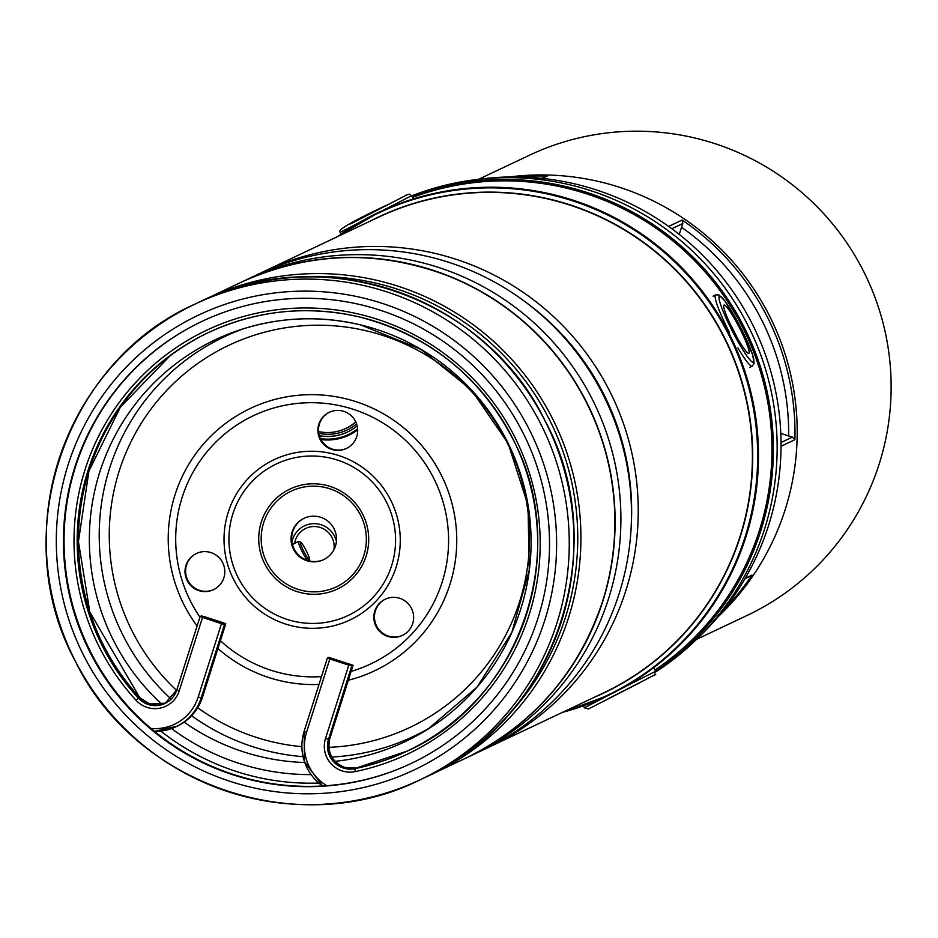 <?xml version="1.0" encoding="UTF-8"?>
<svg xmlns="http://www.w3.org/2000/svg" width="938" height="938" viewBox="0 0 938 938"><rect width="100%" height="100%" fill="white"/><g stroke="black" fill="none" stroke-linecap="round" stroke-linejoin="round"><path stroke-width="1.41" d="M478.603 179.299L529.196 155.345A254.55 252.65 64.7 0 1 804.358 194.717A254.55 252.65 64.7 0 1 879.234 463.853A254.55 252.65 64.7 0 1 747.094 615.445L696.5 639.399M697.825 638.098A266.732 264.739 -115.3 0 0 768.562 525.491A266.732 264.739 -115.3 0 0 480.455 179.099M717.805 617.087A255.98 254.069 -115.3 0 0 785.223 509.463A255.98 254.069 -115.3 0 0 509.369 176.954M679.229 234.383L682.794 223.514L682.16 220.043A255.98 254.069 64.7 0 1 794.908 439.688L792.446 437.108L780.791 433.438M517.225 176.919A255.98 254.069 64.7 0 1 547.159 176.098L541.73 178.326M744.889 578.875L751.959 575.076A255.98 254.069 64.7 0 1 722.811 611.025M348.983 435.173A50.335 49.96 64.7 0 1 320.878 439.441M411.782 196.183A268.843 266.838 64.7 0 1 587.176 192.524A268.843 266.838 64.7 0 1 770.649 411.207A268.843 266.838 64.7 0 1 655.662 671.291M411.63 195.89A268.843 266.838 64.7 0 1 590.952 190.742A268.843 266.838 64.7 0 1 774.729 411.548A268.843 266.838 64.7 0 1 655.873 671.854M294.602 543.43A20.015 19.874 64.7 0 1 320.315 527.496A20.015 19.874 64.7 0 1 333.94 549.691M357.671 429.885A50.335 49.96 64.7 0 1 320.925 439.523M527.953 303.912A257.411 255.488 64.7 0 1 603.005 392.87A257.411 255.488 64.7 0 1 631.368 522.278M524.365 301.204A257.411 255.488 64.7 0 1 603.052 392.846A257.411 255.488 64.7 0 1 631.18 526.769M243.88 280.99A263.121 261.163 64.7 0 1 246.764 279.606L257.352 274.588A263.121 261.163 64.7 0 1 602.255 393.022A263.121 261.163 64.7 0 1 482.589 750.201L472.002 755.219A263.121 261.163 64.7 0 1 469.106 756.567M246.764 279.606A263.121 261.163 64.7 0 1 591.667 398.029A263.121 261.163 64.7 0 1 472.002 755.219M240.89 282.385A263.121 261.163 64.7 0 1 240.972 282.35A263.121 261.163 64.7 0 1 585.875 400.772A263.121 261.163 64.7 0 1 466.209 757.963A263.121 261.163 64.7 0 1 466.127 757.998M412.439 197.461A267.412 265.419 64.7 0 1 742.239 326.576A267.412 265.419 64.7 0 1 655.005 670.002M240.761 282.444A263.121 261.163 64.7 0 1 240.808 282.432A263.121 261.163 64.7 0 1 585.711 400.854A263.121 261.163 64.7 0 1 466.045 758.033A263.121 261.163 64.7 0 1 465.998 758.056M411.454 763.321A244.537 242.708 64.7 0 1 91.221 653.118A244.537 242.708 64.7 0 1 202.116 321.312M522.349 431.527A244.537 242.708 64.7 0 1 411.137 763.473A244.537 242.708 64.7 0 1 90.599 653.411A244.537 242.708 64.7 0 1 201.811 321.464A244.537 242.708 64.7 0 1 522.349 431.527M544.274 700.944A263.086 261.127 -115.3 0 0 602.712 600.988A263.086 261.127 -115.3 0 0 585.675 400.866A263.086 261.127 -115.3 0 0 448.892 276.194A263.086 261.127 -115.3 0 0 334.538 258.079M385.483 599.101A20.015 19.874 -115.3 0 0 389.809 636.48A20.015 19.874 -115.3 0 0 402.613 635.284M398.287 597.905A20.015 19.874 64.7 0 1 402.296 635.436A20.015 19.874 64.7 0 1 373.945 619.361A20.015 19.874 64.7 0 1 398.287 597.905M196.64 553.373A20.015 19.874 -115.3 0 0 200.967 590.752A20.015 19.874 -115.3 0 0 213.782 589.556M209.455 552.177A20.015 19.874 64.7 0 1 213.465 589.709A20.015 19.874 64.7 0 1 185.114 573.634A20.015 19.874 64.7 0 1 209.455 552.177M329.531 412.157A20.015 19.874 -115.3 0 0 333.858 449.525A20.015 19.874 -115.3 0 0 346.673 448.329M342.347 410.961A20.015 19.874 64.7 0 1 346.356 448.481A20.015 19.874 64.7 0 1 318.005 432.418A20.015 19.874 64.7 0 1 342.347 410.961M318.814 783.042A242.25 240.445 64.7 0 1 253.858 776.441A242.25 240.445 64.7 0 1 160.785 731.065M323.88 559.54A22.875 22.711 64.7 0 1 291.812 541.191A22.875 22.711 64.7 0 1 304.299 518.186M318.979 516.791A22.875 22.711 64.7 0 1 323.575 559.681A22.875 22.711 64.7 0 1 291.167 541.32A22.875 22.711 64.7 0 1 318.979 516.791M328.687 657.35L327.409 657.96L329.813 658.98L348.784 665.148L351.797 665.886L353.075 665.265L328.687 657.35M223.35 622.82L225.765 623.829L224.487 624.45L221.462 623.711L200.087 616.524L201.365 615.914L204.39 616.653L223.35 622.82M739.167 341.045A27.167 3.306 62.8 0 0 748.407 353.392A27.167 3.306 62.8 0 0 746.073 342.089A27.167 3.306 62.8 0 0 733.715 317.396A27.167 3.306 62.8 0 0 723.749 305.425A27.167 3.306 62.8 0 0 739.167 341.045M608.164 698.74L645.508 679.675L608.164 698.74M336.414 541.378A22.875 22.711 -115.3 0 0 291.941 542.105M319.377 435.771A46.877 46.525 -115.3 0 0 357.144 425.887M355.736 421.866A42.902 42.585 64.7 0 1 318.58 431.574M346.063 428.326A42.902 42.585 -115.3 0 0 346.38 428.185A42.902 42.585 -115.3 0 0 355.819 422.053M320.468 438.621A49.503 49.139 -115.3 0 0 357.624 428.889A49.491 49.128 64.7 0 1 351.75 432.793M306.832 556.762A10.072 1.231 62.8 0 0 309.657 559.787A10.072 1.231 62.8 0 0 303.091 545.177A10.072 1.231 62.8 0 0 300.523 542.012A10.072 1.231 62.8 0 0 301.708 546.948A10.072 1.231 62.8 0 0 306.832 556.762M307.406 560.408A11.444 1.395 -117.2 0 1 305.87 558.169A11.444 1.395 -117.2 0 1 300.289 547.593A11.444 1.395 -117.2 0 1 298.519 541.414A11.444 1.395 -117.2 0 1 298.718 541.414L300.523 542.012M730.456 324.583A21.445 2.615 -117.2 0 1 736.729 336.789M547.159 176.098L542.328 178.384M668.653 226.433L682.16 220.043M794.908 439.688L781.037 446.265M745.241 578.265L751.959 575.076M788.659 435.994A250.258 248.394 -115.3 0 0 681.492 227.231M781.026 442.513L792.446 437.108M682.794 223.514L671.807 228.72M260.729 273.017A263.121 261.163 64.7 0 1 264.094 271.399A263.121 261.163 64.7 0 1 608.996 389.821A263.121 261.163 64.7 0 1 489.331 747.011A263.121 261.163 64.7 0 1 485.954 748.583L603.509 692.936A263.121 261.163 -115.3 0 0 723.175 335.757A263.121 261.163 -115.3 0 0 378.26 217.323L260.729 273.017M369.642 221.403A263.308 261.339 64.7 0 1 723.468 335.605A263.308 261.339 64.7 0 1 594.891 697.016M564.676 711.332A266.931 264.938 -115.3 0 0 727.994 333.33A266.931 264.938 -115.3 0 0 339.427 235.719M379.667 211.918L337.281 236.739A267.412 265.419 64.7 0 1 378.26 212.586A267.412 265.419 64.7 0 1 728.791 332.943A267.412 265.419 64.7 0 1 607.167 695.949A267.412 265.419 64.7 0 1 562.542 712.341M528.657 428.279A251.689 249.813 -115.3 0 0 191.528 318.557A251.689 249.813 -115.3 0 0 84.279 656.659A251.689 249.813 -115.3 0 0 421.408 766.369A251.689 249.813 -115.3 0 0 528.657 428.279M75.439 661.255A263.121 261.163 64.7 0 1 195.104 304.064A263.121 261.163 64.7 0 1 540.018 422.499A263.121 261.163 64.7 0 1 420.353 779.677A263.121 261.163 64.7 0 1 75.439 661.255M240.714 282.467L203.312 300.219A263.121 261.163 64.7 0 1 206.782 298.542A263.121 261.163 64.7 0 1 551.685 416.964A263.121 261.163 64.7 0 1 432.019 774.155A263.121 261.163 64.7 0 1 428.525 775.773L465.963 758.08A263.121 261.163 -115.3 0 0 585.629 400.889A263.121 261.163 -115.3 0 0 240.714 282.467C309.094 251.478 378.483 249.379 448.892 276.194M504.667 718.93A260.612 258.665 -115.3 0 0 548.8 418.418A260.612 258.665 -115.3 0 0 295.54 277.32M544.732 420.259A263.121 261.163 -115.3 0 0 199.817 301.837C321.769 240.339 484.993 296.385 544.79 420.236C613.839 546.303 555.695 719.868 425.066 777.45A263.121 261.163 -115.3 0 0 544.732 420.259M304.733 762.512A222.224 220.571 64.7 0 1 259.65 756.415A222.224 220.571 64.7 0 1 184.129 722.154M162.04 704.391A222.224 220.571 64.7 0 1 239.237 330.129A222.224 220.571 64.7 0 1 360.684 324.923M311.099 774.624A233.668 231.921 64.7 0 1 255.804 768.105A233.668 231.921 64.7 0 1 171.56 728.58M360.813 324.958A222.224 220.571 64.7 0 1 528.071 505.277A222.224 220.571 64.7 0 1 428.15 729.025A222.224 220.571 64.7 0 1 335.018 761.351M432.184 726.422A221.087 219.433 64.7 0 1 331.818 757.036M303.033 756.661A221.087 219.433 64.7 0 1 268.631 751.174A221.087 219.433 64.7 0 1 191.587 715.729M176.637 690.45A211.425 209.854 64.7 0 1 133.888 436.088A211.425 209.854 64.7 0 1 367.52 331.102A211.425 209.854 64.7 0 1 528.633 557.195A211.425 209.854 64.7 0 1 328.816 747.328M301.872 746.648A211.425 209.854 64.7 0 1 271.281 741.595A211.425 209.854 64.7 0 1 197.684 707.756M319.002 684.459A145.156 144.065 64.7 0 1 279.442 680.531A145.156 144.065 64.7 0 1 217.921 648.545M197.097 625.951A145.156 144.065 64.7 0 1 191.727 459.597A145.156 144.065 64.7 0 1 345.524 398.709A145.156 144.065 64.7 0 1 456.747 539.01A145.156 144.065 64.7 0 1 348.338 680.238M321.488 676.615A137.288 136.256 64.7 0 1 280.896 673.05A137.288 136.256 64.7 0 1 220.407 640.736M199.911 617.098A137.288 136.256 64.7 0 1 199.407 461.895A137.288 136.256 64.7 0 1 343.39 406.517A137.288 136.256 64.7 0 1 448.528 536.548A137.288 136.256 64.7 0 1 351.14 671.385M293.172 621.108A83.834 83.212 64.7 0 1 231.147 520.086A83.834 83.212 64.7 0 1 331.337 458.342A83.834 83.212 64.7 0 1 393.362 559.376A83.834 83.212 64.7 0 1 293.172 621.108M291.964 625.857A88.664 87.996 64.7 0 1 226.363 519.007A88.664 87.996 64.7 0 1 332.322 453.711A88.664 87.996 64.7 0 1 397.923 560.561A88.664 87.996 64.7 0 1 291.964 625.857M326.307 485.333A55.33 54.908 64.7 0 1 367.25 552.001A55.33 54.908 64.7 0 1 301.121 592.746A55.33 54.908 64.7 0 1 260.189 526.077A55.33 54.908 64.7 0 1 326.307 485.333M325.814 487.643A52.915 52.516 64.7 0 1 364.964 551.403A52.915 52.516 64.7 0 1 301.731 590.377A52.915 52.516 64.7 0 1 262.581 526.605A52.915 52.516 64.7 0 1 325.814 487.643M171.197 699.115A221.087 219.433 64.7 0 1 243.798 328.652M202.491 697.18L225.765 623.829L202.479 697.204A48.624 48.26 64.7 0 1 177.235 726.153C189.652 720.021 198.07 710.359 202.491 697.18L201.213 697.802A48.624 48.26 64.7 0 1 154.512 731.359L177.235 726.153M208.259 332.65C256.836 310.208 307.289 304.991 359.594 317.009C430.085 335.487 481.827 377.404 514.798 442.771C571.265 553.385 519.289 701.565 406.564 751.397A231.663 229.939 64.7 0 0 515.232 443.604A231.663 229.939 64.7 0 0 208.259 332.65A231.663 229.939 64.7 0 0 138.484 698.235L136.08 700.311A25.736 25.549 64.7 0 0 179.228 690.896L176.825 689.876A22.875 22.711 64.7 0 1 138.484 698.235L139.739 697.638L149.552 703.946L165.58 703.183A22.875 22.711 64.7 0 1 139.739 697.638A231.663 229.939 64.7 0 1 208.893 332.357M164.959 703.488L176.836 689.864L200.087 616.547M224.487 624.45L201.213 697.802L198.188 697.063A45.763 45.423 64.7 0 1 151.041 728.474M136.08 700.311A234.523 232.776 64.7 0 1 181.843 343.929A234.523 232.776 64.7 0 1 522.912 454.93A234.523 232.776 64.7 0 1 355.162 771.622L354.892 768.668L356.159 768.07A22.875 22.711 64.7 0 1 329.789 738.64L353.063 665.288M406.564 751.397A231.663 229.939 64.7 0 1 354.892 768.668A22.875 22.711 64.7 0 1 328.535 739.238L329.813 738.616L353.075 665.265M355.162 771.622A25.736 25.549 64.7 0 1 325.509 738.499L328.535 739.238L351.797 665.886M304.147 731.335A48.624 48.26 64.7 0 0 322.578 785.962L304.428 761.633L304.135 731.312L327.409 657.984M327.409 657.96L304.135 731.312L306.55 732.332L329.813 658.98M325.509 738.499L348.784 665.148M326.811 785.681A45.763 45.423 64.7 0 1 306.55 732.332M407.198 751.092A231.663 229.939 64.7 0 1 356.159 768.07L407.198 751.092M139.739 697.638L89.837 612.045L78.44 541.543L88.946 471.028L120.345 407.244L169.684 356.17M198.188 697.063L221.462 623.711M179.228 690.896L202.502 617.544M732.707 313.034A37.18 4.526 62.8 0 0 719.376 300.312A37.18 4.526 62.8 0 0 740.164 345.407A37.18 4.526 62.8 0 0 753.495 358.128A37.18 4.526 62.8 0 0 732.707 313.034M729.506 332.603A40.041 4.878 -117.2 0 1 715.612 294.907L718.954 294.931L724.933 300.992L740.352 326.881L752.604 354.728L754.14 363.405L752.217 366.137A40.041 4.878 -117.2 0 1 737.925 347.951M583.377 705.822L584.409 707.827L588.572 708.917L639.341 682.97C665.452 668.454 651.347 679.089 655.65 671.256L621.894 688.398M584.409 707.827L607.695 695.703M350.589 223.924L407.713 194.471L409.414 194.201L411.548 195.725L340.306 232.296C336.296 230.631 351.281 221.814 385.272 205.844M356.581 423.917A44.86 44.532 64.7 0 1 318.791 433.286M350.46 430.507A46.865 46.513 64.7 0 1 319.33 435.642M199.817 301.837L195.104 304.064C64.476 361.634 6.308 535.199 75.368 661.29C135.166 785.129 298.366 841.175 420.353 779.677L425.066 777.45M465.963 758.08C533.265 724.816 578.852 672.452 602.712 600.988M562.53 712.341L608.774 695.187M239.237 330.129C279.184 316.985 319.682 315.262 360.743 324.958L420.752 349.241L471.333 389.891L508.138 443.44L528.012 505.301L529.267 570.187L511.796 632.54L477.102 687.038L428.15 729.025M329.813 738.616C326.905 752.241 331.841 761.844 344.598 767.425L356.159 768.07M176.825 689.876L200.087 616.524M713.091 296.209L715.612 294.907M749.697 367.426L752.217 366.137M654.337 668.712L655.65 671.256M341.174 233.996L340.306 232.296M412.861 198.27L411.548 195.725M345.747 428.478L346.38 428.185M357.624 428.912L351.668 432.84M309.657 559.787L309.306 560.947M298.519 541.414L292.457 544.532"/></g></svg>
